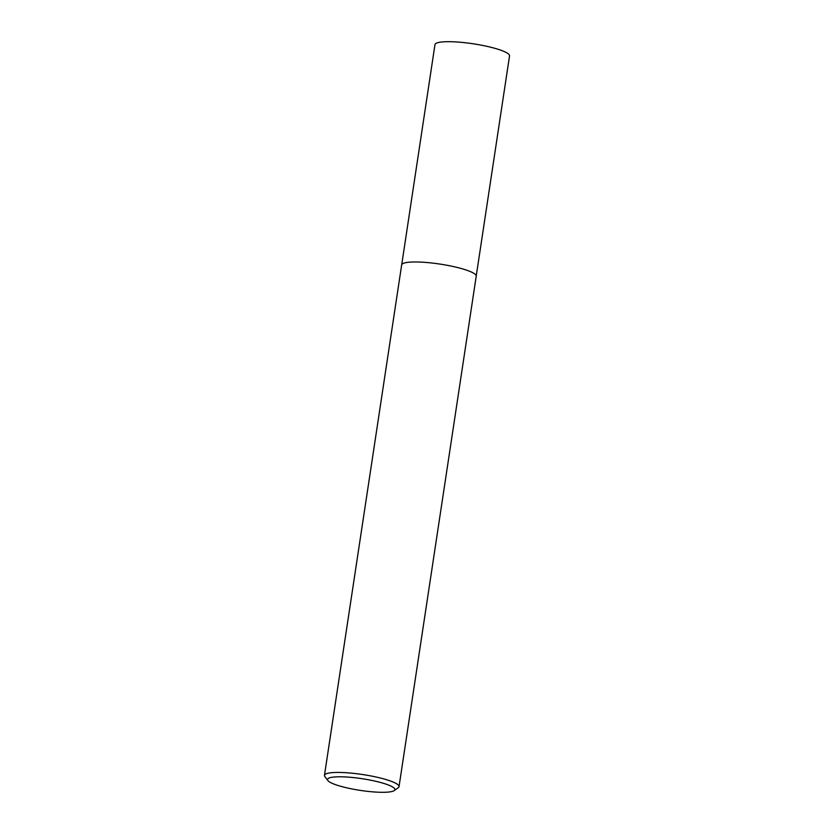 <?xml version="1.0" encoding="UTF-8"?>
<svg xmlns="http://www.w3.org/2000/svg" width="834" height="834" viewBox="0 0 834 834"><rect width="100%" height="100%" fill="white"/><g stroke="black" fill="none" stroke-linecap="round" stroke-linejoin="round"><path stroke-width="1.25" d="M329.586 781.979A34.09 5.921 8.6 0 1 327.877 780.561A34.09 5.921 8.6 0 1 362.092 778.695A34.09 5.921 8.6 0 1 394.221 790.59A34.09 5.921 8.6 0 1 363.749 790.882A34.09 5.921 8.6 0 1 329.586 781.979M327.877 780.561L324.874 776.61A37.707 6.547 8.6 0 1 324.457 775.38A37.707 6.547 8.6 0 1 362.717 774.546A37.707 6.547 8.6 0 1 399.027 786.66A37.707 6.547 8.6 0 1 398.266 787.713L394.221 790.59M324.457 775.38L401.665 264.91A37.707 6.547 8.6 0 1 439.925 264.076A37.707 6.547 8.6 0 1 476.224 276.19L399.027 786.66M401.717 264.701L434.973 44.629A37.707 6.547 8.6 0 1 473.232 43.795A37.707 6.547 8.6 0 1 509.543 55.899L476.235 275.971"/></g></svg>

